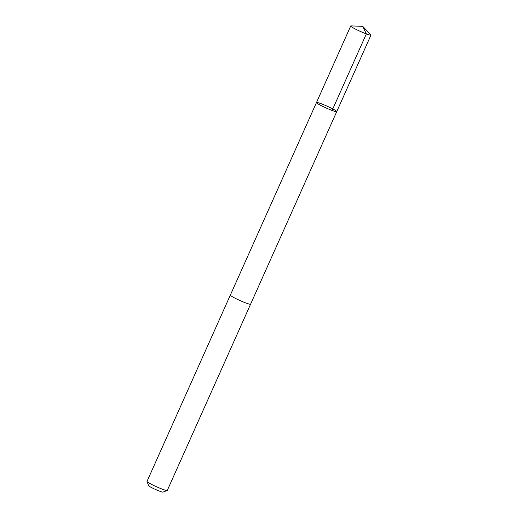 <?xml version="1.0" encoding="UTF-8"?>
<svg xmlns="http://www.w3.org/2000/svg" width="518" height="518" viewBox="0 0 518 518"><rect width="100%" height="100%" fill="white"/><g stroke="black" fill="none" stroke-linecap="round" stroke-linejoin="round"><path stroke-width="0.78" d="M250.621 304.131A11.105 1.023 -155.9 0 1 250.608 304.163A11.092 1.023 -155.9 0 1 241.53 301.217A11.092 1.023 -155.9 0 1 230.652 295.558A11.092 1.023 -155.9 0 1 230.348 295.098L316.479 102.538A11.098 1.023 24.1 0 0 326.191 108.009A11.098 1.023 24.1 0 0 336.745 111.603A11.098 1.023 24.1 0 0 336.441 111.143A11.098 1.023 24.1 0 0 325.557 105.491A11.098 1.023 24.1 0 0 316.479 102.538A11.098 1.023 24.1 0 0 326.191 108.009A11.098 1.023 24.1 0 0 336.745 111.603L370.985 35.062A11.105 1.023 -155.9 0 1 361.907 32.11A11.105 1.023 -155.9 0 1 351.023 26.457A11.105 1.023 -155.9 0 1 350.718 25.997A11.105 1.023 -155.9 0 1 351.068 25.9L362.723 26.347L370.823 34.738A11.105 1.023 -155.9 0 1 370.985 35.062M336.745 111.603L250.602 304.163A11.105 1.023 -155.9 0 1 241.53 301.217A11.105 1.023 -155.9 0 1 230.646 295.558A11.105 1.023 -155.9 0 1 230.342 295.098A11.105 1.023 -155.9 0 1 230.368 295.066M250.608 304.163L167.282 490.449A11.105 1.023 -155.9 0 1 167.197 490.514A11.105 1.023 -155.9 0 1 157.731 487.296A11.105 1.023 -155.9 0 1 147.319 481.844A11.105 1.023 -155.9 0 1 147.021 481.487A11.105 1.023 -155.9 0 1 147.015 481.384L230.342 295.098M167.197 490.514L162.995 492.1A7.899 0.732 -155.9 0 1 156.261 489.808A7.899 0.732 -155.9 0 1 148.854 485.929A7.899 0.732 -155.9 0 1 148.64 485.677L147.021 481.487M332.109 110.451L366.349 33.903L362.723 26.347M316.479 102.538L350.718 25.997"/></g></svg>
